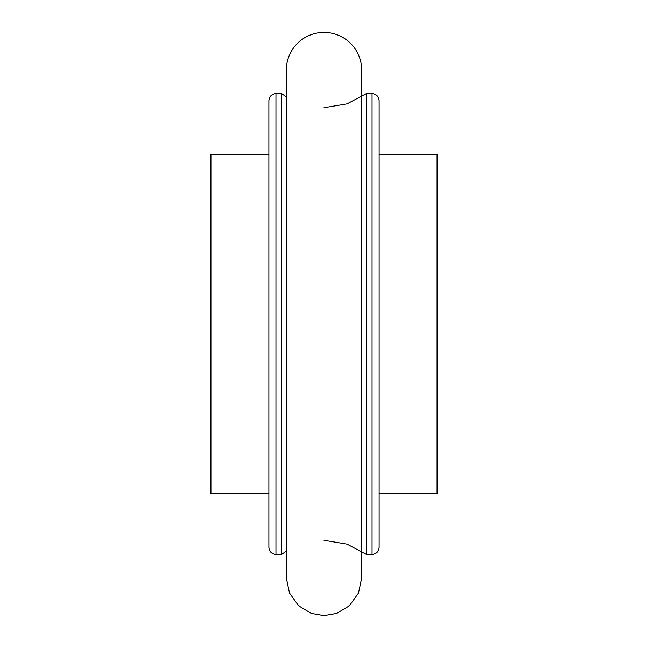 <?xml version="1.0" encoding="UTF-8"?>
<svg xmlns="http://www.w3.org/2000/svg" width="648" height="648" viewBox="0 0 648 648"><rect width="100%" height="100%" fill="white"/><g stroke="black" fill="none" stroke-linecap="round" stroke-linejoin="round"><path stroke-width="0.97" d="M379.129 493.614L437.076 493.614L437.076 154.386L379.129 154.386M268.871 493.614L210.924 493.614L210.924 154.386L268.871 154.386M372.057 554.396C376.367 553.991 378.724 551.634 379.129 547.325L379.129 100.675C378.675 96.406 376.318 94.049 372.057 93.604L366.404 93.604L366.404 554.396L372.057 554.396L372.057 93.604M286.327 551.14L281.596 554.396L275.943 554.396C271.634 553.991 269.276 551.634 268.871 547.325L268.871 100.675C269.325 96.406 271.682 94.049 275.943 93.604L281.596 93.604L286.327 96.86M324 540.262L347.093 544.142L366.404 554.396M281.596 554.396L281.596 93.604M324 107.738L347.093 103.858L366.404 93.604M324 615.6L311.251 613.373L298.598 605.742L289.462 592.969L286.327 577.943L286.327 70.073A37.673 37.673 0 0 1 324 32.4A37.673 37.673 0 0 1 361.673 70.073L361.673 577.927L358.538 592.969L349.402 605.742L336.749 613.373L324 615.6M275.943 554.396L275.943 93.604"/></g></svg>

